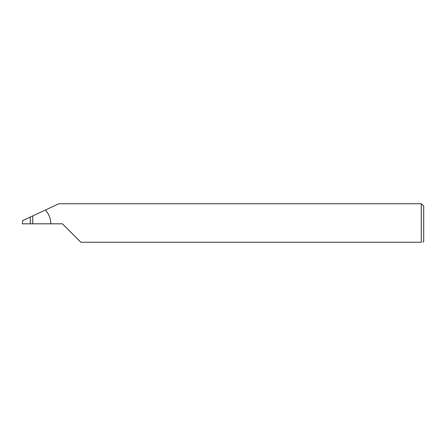 <?xml version="1.0" encoding="UTF-8"?>
<svg xmlns="http://www.w3.org/2000/svg" width="446" height="446" viewBox="0 0 446 446"><rect width="100%" height="100%" fill="white"/><g stroke="black" fill="none" stroke-linecap="round" stroke-linejoin="round"><path stroke-width="0.67" d="M30.283 223.803L30.283 217.051L22.696 220.592L22.3 223.803L62.44 223.803L80.904 242.267L421.292 242.267C423.405 242.267 423.405 242.267 421.292 242.267L421.292 203.733L423.7 206.141L423.7 241.464L422.897 242.267M30.283 217.051L32.736 215.909L32.736 223.803M50.799 223.803C50.721 218.518 48.904 213.929 45.33 210.033L58.85 203.733L421.292 203.733M45.33 210.033L32.736 215.909"/></g></svg>
